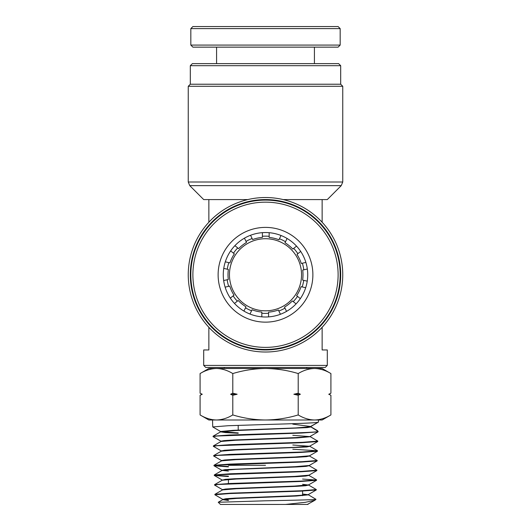 <?xml version="1.0" encoding="UTF-8"?>
<svg xmlns="http://www.w3.org/2000/svg" width="531" height="531" viewBox="0 0 531 531"><rect width="100%" height="100%" fill="white"/><g stroke="black" fill="none" stroke-linecap="round" stroke-linejoin="round"><path stroke-width="0.8" d="M325.237 367.465L205.762 367.465L203.705 365.408L327.295 365.408L325.237 367.465M306.699 368.494L306.699 367.465M224.301 368.494L224.301 367.465M265.5 199.583A75.19 75.19 0 0 1 340.69 274.773A75.19 75.19 0 0 1 265.5 349.956A75.19 75.19 0 0 1 190.31 274.773A75.19 75.19 0 0 1 265.5 199.583M265.5 197.525A77.247 77.247 0 0 1 342.747 274.773A77.247 77.247 0 0 1 265.5 352.013A77.247 77.247 0 0 1 188.253 274.773A77.247 77.247 0 0 1 265.5 197.525M190.31 65.691L192.375 63.627L338.625 63.627L340.69 65.691L190.31 65.691L190.31 84.23L340.69 84.23L342.747 86.287L188.253 86.287L188.253 182L342.747 182L341.241 185.644L189.759 185.644L203.705 199.583L208.862 199.583L208.862 222.243M341.241 185.644L327.295 199.583L283.222 199.583M265.5 238.724A36.048 36.048 0 0 0 229.452 274.773A36.048 36.048 0 0 0 265.5 310.821A36.048 36.048 0 0 0 301.548 274.773A36.048 36.048 0 0 0 265.5 238.724M208.862 327.295L208.862 349.956L203.705 349.956L203.705 365.408M322.138 327.295L322.138 349.956L327.295 349.956L327.295 365.408M322.138 199.583L322.138 222.243L322.138 199.583M247.778 199.583L208.862 199.583M265.5 465.309L228.423 465.309M307.993 504.437L220.484 504.45L218.234 502.266L265.5 500.793C291.373 500.288 315.129 499.79 315.965 499.306L308.292 494.746L302.577 494.029M310.555 426.619L317.485 430.648L318.042 431.856L301.761 433.03L217.026 436.017L213.044 436.621L221.268 441.367M213.044 436.621L213.104 436.183L229.346 435.015L265.5 433.84C293.557 433.037 318.792 432.234 318.122 431.418L310.509 426.698M238.207 432.911L220.723 431.584L212.739 426.931L228.184 425.723L265.5 424.515C293.729 423.705 319.124 422.895 318.408 422.092L310.436 426.738L295.893 427.926L233.295 430.309L220.644 431.497L220.657 431.862L235.24 430.581L307.19 427.614L310.502 427.024L310.655 426.433L318.149 422.245M214.863 494.759L214.916 494.321L230.62 493.146L301.416 490.763L316.303 489.555L316.224 489.994L300.466 491.162L229.657 493.551L214.863 494.759L222.841 499.412L225.867 498.728L234.788 498.131L294.373 495.755L308.292 494.746M316.303 489.555L308.597 485.055L302.577 484.325M302.577 479.055L316.25 480.044M214.557 485.068L214.617 484.63L230.421 483.456L301.621 481.079L316.602 479.865L316.522 480.303L300.672 481.478L218.427 484.464L214.557 485.068L222.535 489.728M316.602 479.865L308.677 475.285M214.252 475.384L214.312 474.94L230.208 473.771L301.82 471.389L316.907 470.174L316.828 470.612L300.891 471.787L218.141 474.774L214.325 475.464L228.423 476.553M316.907 470.174L308.982 465.594M213.953 465.694L214.006 465.256L229.989 464.081L302.066 461.698L317.213 460.49L317.133 460.921L301.123 462.096L217.863 465.09L214.026 465.773L228.423 466.875M317.213 460.49L309.281 455.903M213.648 456.003L213.708 455.565L229.797 454.39L302.252 452.007L317.511 450.799L317.432 451.237L301.316 452.405L217.591 455.399L213.648 456.003L221.633 460.656M317.511 450.799L292.793 449.226M213.349 446.312L213.402 445.874L229.565 444.706L302.458 442.323L317.817 441.108L317.737 441.546L301.548 442.721L217.298 445.708L213.349 446.312L221.327 450.965L224.467 450.281L233.72 449.684L295.462 447.308L309.825 446.12L317.737 441.546M317.817 441.108L310.117 436.615L292.793 435.301M228.423 476.194L214.597 475.199M228.423 466.517L214.298 465.508M298.203 373.558C303.546 370.326 308.996 368.64 314.558 368.494L208.856 368.494L200.087 373.558C205.431 370.326 210.88 368.64 216.442 368.494C222.018 368.633 227.467 370.319 232.797 373.558C243.517 370.306 254.422 368.62 265.5 368.494C276.717 368.647 287.623 370.333 298.203 373.558L298.203 393.212L300.38 394.248L298.203 395.276L298.203 414.937C287.623 418.156 276.717 419.842 265.5 419.994C254.422 419.868 243.517 418.182 232.797 414.937C227.454 418.162 222.004 419.848 216.442 419.994C210.867 419.855 205.417 418.169 200.087 414.937L200.087 395.276L202.039 394.148M232.797 373.558L232.797 393.212L237.138 394.248L232.797 395.276L232.797 414.937M298.203 395.276L293.862 394.248L298.203 393.212M200.087 373.558L200.087 393.212L202.258 394.248L200.087 395.276M232.797 395.276L230.62 394.248L232.797 393.212M330.913 373.558L322.144 368.494L314.558 368.494C320.133 368.633 325.583 370.319 330.913 373.558L330.913 393.212L328.941 394.334M330.913 395.276L328.742 394.248L330.913 395.276L330.913 414.937C325.569 418.162 320.12 419.848 314.558 419.994C320.133 419.855 325.583 418.169 330.913 414.937L322.144 419.994L314.558 419.994C308.982 419.855 303.533 418.169 298.203 414.937M200.087 414.937L208.856 419.994L314.558 419.994M315.998 499.306L314.89 500.282L305.285 502.319L285.353 504.45M307.356 504.45L314.89 500.275M228.423 500.122L222.841 499.412M222.469 490L222.456 489.635L225.582 489.038L234.569 488.447L294.592 486.071L308.611 484.883L316.522 480.303M222.469 480.13L225.303 479.347L234.35 478.756L294.811 476.38L308.916 475.192L316.828 470.612M228.423 471.11L221.931 470.347L225.025 469.656L295.03 466.689L309.221 465.501L317.133 460.921M221.56 460.935L221.546 460.563L224.746 459.972L233.925 459.375L295.249 456.999L309.52 455.81L317.432 451.237M220.956 441.553L220.942 441.188L224.195 440.591L233.507 440L295.681 437.617L310.117 436.615M228.423 500.487L222.768 499.691L222.761 499.319M218.234 502.266L222.854 499.591L236.72 498.403L296.271 496.034L308.378 494.846M214.916 494.321L222.549 489.907L236.507 488.719L296.49 486.343L305.511 485.752L308.597 485.055M214.617 484.63L222.25 480.216L236.295 479.028L296.71 476.652L305.796 476.061L308.903 475.371M214.312 474.94L221.945 470.526L236.089 469.338L296.929 466.961L306.075 466.371L309.208 465.68M214.006 465.256L221.639 460.835L235.877 459.654L297.141 457.277L306.354 456.68L309.513 455.996M213.708 455.565L221.341 451.151L235.664 449.963L306.633 446.989L309.819 446.305L292.793 444.998M213.402 445.874L221.035 441.46L235.452 440.272L297.566 437.896L310.197 436.708M238.207 433.276L225.297 432.573L220.657 431.862M310.37 426.479L292.793 424.143M230.62 394.248L237.138 394.248M293.862 394.248L300.38 394.248M303.805 269.814A38.624 38.624 0 0 0 302.358 263.223M297.864 253.692A38.624 38.624 0 0 0 293.696 248.375M285.512 241.738A38.624 38.624 0 0 0 279.459 238.758M269.164 236.322A38.624 38.624 0 0 0 262.407 236.268M252.119 238.538A38.624 38.624 0 0 0 246.012 241.419M237.729 247.931A38.624 38.624 0 0 0 233.474 253.174M228.834 262.633A38.624 38.624 0 0 0 227.281 269.204M227.195 279.744A38.624 38.624 0 0 0 228.649 286.335M233.149 295.867A38.624 38.624 0 0 0 237.317 301.177M245.501 307.814A38.624 38.624 0 0 0 251.561 310.788M261.816 313.217A38.624 38.624 0 0 0 268.567 313.27M278.861 311.007A38.624 38.624 0 0 0 284.968 308.126M293.258 301.621A38.624 38.624 0 0 0 297.513 296.378M302.159 286.926A38.624 38.624 0 0 0 303.719 280.355M281.025 235.498L278.967 239.766A37.502 37.502 0 0 0 269.164 237.443L269.164 232.697M250.552 235.279L252.61 239.554A37.502 37.502 0 0 1 262.407 237.39L262.407 232.658M287.085 238.479L285.028 242.747A37.502 37.502 0 0 1 292.82 249.072L296.524 246.125M300.692 251.435L296.982 254.389A37.502 37.502 0 0 1 301.263 263.469L305.883 262.42M234.894 245.674L238.605 248.634A37.502 37.502 0 0 1 246.503 242.435L244.446 238.167M307.336 269.011L302.71 270.067A37.502 37.502 0 0 1 302.624 280.102L307.243 281.158M225.303 261.829L229.93 262.885A37.502 37.502 0 0 1 234.357 253.878L230.653 250.924M305.69 287.729L301.064 286.674A37.502 37.502 0 0 1 296.637 295.681L300.34 298.634M223.67 280.547L228.297 279.492A37.502 37.502 0 0 1 228.376 269.456L223.757 268.401M296.086 303.885L292.382 300.924A37.502 37.502 0 0 1 284.483 307.117L286.534 311.385M230.315 298.123L234.025 295.163A37.502 37.502 0 0 1 229.744 286.09L225.124 287.138M280.428 314.272L278.377 309.998A37.502 37.502 0 0 1 268.573 312.148L268.567 316.888M243.928 311.073L245.992 306.799A37.502 37.502 0 0 1 238.193 300.48L234.49 303.433M261.816 316.834L261.816 312.095A37.502 37.502 0 0 1 252.052 309.779L249.995 314.047M266.509 316.987A42.228 42.228 0 0 1 223.285 275.781A42.228 42.228 0 0 1 264.491 232.551A42.228 42.228 0 0 1 307.714 273.757A42.228 42.228 0 0 1 266.509 316.987M266.635 322.131A47.378 47.378 0 0 1 218.135 275.908A47.378 47.378 0 0 1 264.365 227.407A47.378 47.378 0 0 1 312.865 273.638A47.378 47.378 0 0 1 266.635 322.131M267.239 347.36A72.614 72.614 0 0 0 338.094 273.027A72.614 72.614 0 0 0 263.761 202.178A72.614 72.614 0 0 0 192.906 276.512A72.614 72.614 0 0 0 267.239 347.36M267.292 349.418A74.672 74.672 0 0 0 340.152 272.98A74.672 74.672 0 0 0 263.708 200.121A74.672 74.672 0 0 0 190.848 276.558A74.672 74.672 0 0 0 267.292 349.418M267.239 26.55L338.114 26.55L340.172 28.608L190.828 28.608L192.886 26.55L267.239 26.55M340.172 45.089L338.114 47.146L192.886 47.146L190.828 45.089L340.172 45.089L340.172 28.608M340.69 84.23L340.69 65.691M342.747 86.287L342.747 182M190.31 84.23L188.253 86.287M188.253 182L189.759 185.644M228.423 469.397L228.423 469.762M228.423 479.473L228.423 483.542M228.423 498.516L228.423 498.888M238.207 430.449L238.207 425.351M318.408 422.092L318.474 419.994M212.739 426.931L212.526 419.994M308.69 484.783L308.684 485.155M222.157 479.944L222.164 480.309M308.996 475.099L308.982 475.464M221.852 470.254L221.865 470.625M309.301 465.408L309.288 465.78M309.606 455.717L309.593 456.089M221.248 450.872L221.261 451.244M309.905 446.027L309.898 446.398M309.819 446.305L317.445 450.719M220.737 431.769L213.104 436.183M316.224 489.994L308.305 494.573M214.325 475.464L222.237 480.037M214.026 465.773L221.931 470.347M318.042 431.856L310.131 436.429M328.848 394.248L330.913 393.212M202.152 394.248L200.087 393.212M292.793 438.121L292.793 437.75M302.577 491.075L302.577 495.655M314.425 63.627L314.425 47.146M190.828 45.089L190.828 28.608M216.575 63.627L216.575 47.146"/></g></svg>
